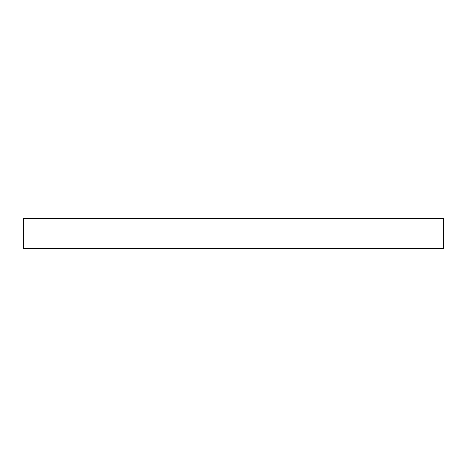 <?xml version="1.0" encoding="UTF-8"?>
<svg xmlns="http://www.w3.org/2000/svg" width="467" height="467" viewBox="0 0 467 467"><rect width="100%" height="100%" fill="white"/><g stroke="black" fill="none" stroke-linecap="round" stroke-linejoin="round"><path stroke-width="0.7" d="M443.65 218.714L23.35 218.714L23.35 248.286L443.65 248.286L443.65 218.714L443.65 248.286L23.35 248.286L23.35 218.714L443.65 218.714"/></g></svg>

